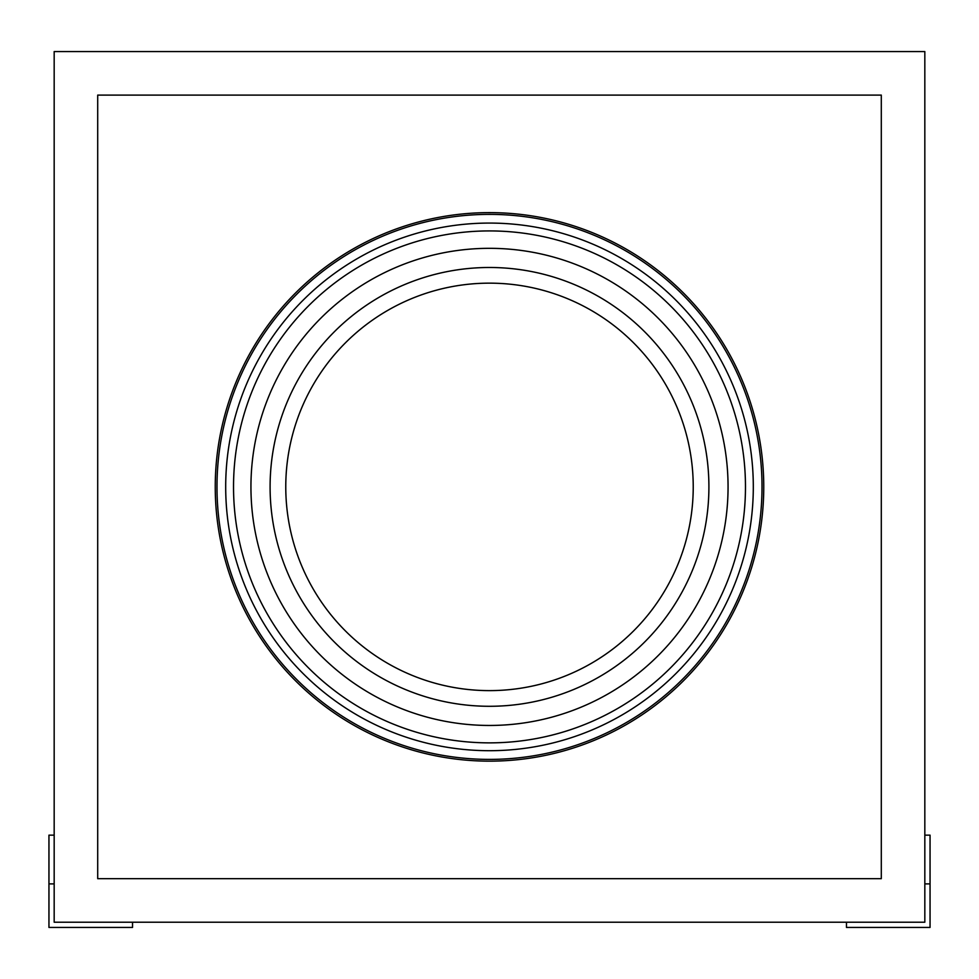 <?xml version="1.0" encoding="UTF-8"?>
<svg xmlns="http://www.w3.org/2000/svg" width="979" height="979" viewBox="0 0 979 979"><rect width="100%" height="100%" fill="white"/><g stroke="black" fill="none" stroke-linecap="round" stroke-linejoin="round"><path stroke-width="1.47" d="M708.906 486.893A219.406 219.406 0 0 1 489.5 706.287A219.406 219.406 0 0 1 270.094 486.893A219.406 219.406 0 0 1 489.5 267.487A219.406 219.406 0 0 1 708.906 486.893A219.406 219.406 0 0 1 489.5 706.287A219.406 219.406 0 0 1 270.094 486.893A219.406 219.406 0 0 1 489.5 267.487A219.406 219.406 0 0 1 708.906 486.893A219.406 219.406 0 0 1 489.5 706.287A219.406 219.406 0 0 1 270.094 486.893A219.406 219.406 0 0 1 489.5 267.487A219.406 219.406 0 0 1 708.906 486.893M753.304 486.893A263.804 263.804 0 0 1 489.5 750.697A263.804 263.804 0 0 1 225.696 486.893A263.804 263.804 0 0 1 489.5 223.077A263.804 263.804 0 0 1 753.304 486.893M762.017 486.893A272.517 272.517 0 0 1 489.5 759.398A272.517 272.517 0 0 1 216.983 486.893A272.517 272.517 0 0 1 489.5 214.377A272.517 272.517 0 0 1 762.017 486.893M215.245 486.893A274.255 274.255 0 0 1 489.5 212.627A274.255 274.255 0 0 1 763.755 486.893A274.255 274.255 0 0 1 489.5 761.148A274.255 274.255 0 0 1 215.245 486.893M924.825 835.148L924.825 51.557L54.175 51.557L54.175 922.218L924.825 922.218L924.825 835.148L930.05 835.148L930.05 883.902L924.825 883.902M54.175 835.148L48.95 835.148L48.95 927.443L132.532 927.443L132.532 922.218M881.296 95.098L97.704 95.098L97.704 878.677L881.296 878.677L881.296 95.098M930.05 883.902L930.05 927.443L846.468 927.443L846.468 922.218M48.95 883.902L54.175 883.902M693.23 486.893A203.73 203.73 0 0 1 489.5 690.623A203.73 203.73 0 0 1 285.77 486.893A203.73 203.73 0 0 1 489.5 283.151A203.73 203.73 0 0 1 693.23 486.893M250.942 486.893A238.558 238.558 0 0 1 489.5 248.323A238.558 238.558 0 0 1 728.058 486.893A238.558 238.558 0 0 1 489.5 725.451A238.558 238.558 0 0 1 250.942 486.893M745.472 486.893A255.972 255.972 0 0 1 489.5 742.865A255.972 255.972 0 0 1 233.528 486.893A255.972 255.972 0 0 1 489.5 230.922A255.972 255.972 0 0 1 745.472 486.893"/></g></svg>
